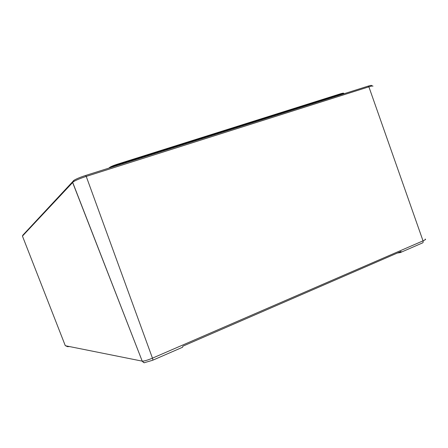 <?xml version="1.0" encoding="UTF-8"?>
<svg xmlns="http://www.w3.org/2000/svg" width="448" height="448" viewBox="0 0 448 448"><rect width="100%" height="100%" fill="white"/><g stroke="black" fill="none" stroke-linecap="round" stroke-linejoin="round"><path stroke-width="0.67" d="M143.942 362.578L142.139 361.127L65.307 345.722L22.445 236.085L22.876 235.15L73.959 180.314C76.429 178.819 80.298 177.206 85.579 175.482L367.959 86.178C370.597 85.361 371.818 85.182 371.61 85.635L372.35 85.966M68.253 346.315L67.402 346.657L69.586 346.578M152.768 360.209L182.599 347.239L182.851 346.186L401.038 251.44L400.288 252.588L397.398 253.025M22.445 236.085L73.354 181.754C76.087 180.102 80.377 178.321 86.234 176.406L368.889 86.839C371.812 85.932 373.156 85.725 372.921 86.223M343.7 93.856L343.689 93.828C344.282 93.274 343.47 93.335 341.253 94.018L341.466 94.562M343.661 93.447C344.002 92.977 343.067 93.055 340.855 93.671L341.253 94.018L117.236 164.774L109.749 167.838M117.46 165.402L116.922 164.338L340.855 93.671L116.894 164.349C113.137 165.592 110.628 166.684 109.368 167.625L108.993 168.078M67.525 346.17L67.217 346.522L65.262 345.598M73.259 180.869L72.576 182.364L142.218 361.138C144.206 361.161 147.622 360.17 152.46 358.159L423.024 240.862C423.354 242.021 423.142 242.726 422.397 242.978L400.635 252.437M85.579 175.482L86.234 176.406L152.46 358.159C152.914 359.503 152.964 360.214 152.606 360.282L144.698 362.594C144.312 363.082 143.483 362.6 142.218 361.138L72.649 182.291M367.959 86.178L368.889 86.839L423.024 240.862C425.426 239.792 426.132 239.21 425.146 239.114M73.959 180.314L73.354 181.754M116.922 164.338L110.852 166.723L109.11 168.039"/></g></svg>
